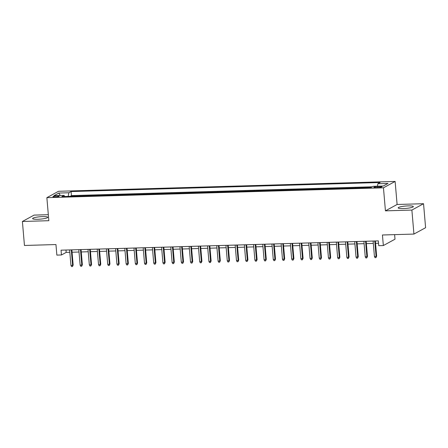<?xml version="1.0" encoding="UTF-8"?>
<svg xmlns="http://www.w3.org/2000/svg" width="448" height="448" viewBox="0 0 448 448"><rect width="100%" height="100%" fill="white"/><g stroke="black" fill="none" stroke-linecap="round" stroke-linejoin="round"><path stroke-width="0.67" d="M37.727 219.279A7.61 1.198 -4.9 0 0 47.768 217.291A7.61 1.198 -4.9 0 0 42.65 216.597A7.61 1.198 -4.9 0 0 32.603 218.59A7.61 1.198 -4.9 0 0 37.727 219.279M403.295 208.578A7.61 1.198 -4.9 0 0 413.336 206.584A7.61 1.198 -4.9 0 0 408.212 205.895A7.61 1.198 -4.9 0 0 398.171 207.889A7.61 1.198 -4.9 0 0 403.295 208.578M55.009 197.014A3.125 0.493 -4.9 0 0 59.13 196.196A3.125 0.493 -4.9 0 0 57.03 195.91A3.125 0.493 -4.9 0 0 52.909 196.728A3.125 0.493 -4.9 0 0 55.009 197.014M48.322 214.687L34.065 215.107L22.4 221.474L24.455 245.47L55.955 244.552L56.862 255.108L61.46 254.974L66.186 252.392L69.821 252.286M395.125 181.434L58.531 191.29L46.866 197.658L383.46 187.802L395.125 181.434L397.102 204.478L385.437 210.846L411.88 210.073L423.545 203.706L397.102 204.478M423.545 203.706L425.6 227.702L413.935 234.069L382.435 234.993L383.342 245.554L395.007 239.187L394.615 234.634M411.88 210.073L413.935 234.069M369.869 187.566L364.689 187.718M360.674 187.835L355.494 187.986M351.478 188.104L346.298 188.255M342.283 188.373L337.103 188.524M333.082 188.642L327.902 188.793M323.887 188.91L318.707 189.067M314.692 189.185L309.512 189.336M305.497 189.454L300.317 189.605M296.296 189.722L291.116 189.874M287.101 189.991L281.921 190.142M277.906 190.26L272.726 190.411M268.71 190.529L263.53 190.68M259.51 190.798L254.33 190.949M250.314 191.066L245.134 191.218M241.119 191.335L235.939 191.486M231.924 191.604L226.744 191.755M222.723 191.873L217.543 192.024M213.528 192.142L208.348 192.293M204.333 192.41L199.153 192.567M195.138 192.685L189.958 192.836M185.937 192.954L180.757 193.105M176.742 193.222L171.562 193.374M167.546 193.491L162.366 193.642M158.351 193.76L153.171 193.911M149.15 194.029L143.97 194.18M139.955 194.298L134.775 194.449M130.76 194.566L125.58 194.718M121.565 194.835L116.385 194.986M112.364 195.104L107.184 195.255M103.169 195.373L97.989 195.524M93.974 195.642L88.794 195.793M84.773 195.91L79.598 196.067M383.342 245.554L378.745 245.689L378.33 240.89L61.046 250.174L61.46 254.974M379.893 186.474L377.866 186.536A3.024 0.476 -4.9 0 0 373.878 187.326A3.024 0.476 -4.9 0 0 375.911 187.6L377.938 187.544A3.024 0.476 -4.9 0 0 381.926 186.749A3.024 0.476 -4.9 0 0 379.893 186.474L379.966 187.37M64.663 196.504L64.098 195.378L61.891 196.582L370.899 187.538L373.106 186.334L383.219 186.038L388.013 183.422L377.894 183.719L380.1 182.51L71.098 191.559L68.891 192.763L68.141 196.398M64.098 195.378L53.978 195.675L58.772 193.06L68.891 192.763M372.277 186.782L71.439 195.591L70.398 196.336M75.578 196.185L70.386 196.168M79.257 196.073L79.582 195.899M88.452 195.804L88.777 195.63M97.653 195.535L97.978 195.362M106.848 195.266L107.173 195.093M116.043 194.998L116.368 194.818M125.238 194.729L125.563 194.55M134.439 194.46L134.764 194.281M143.634 194.191L143.959 194.012M152.83 193.922L153.154 193.743M162.025 193.654L162.35 193.474M171.226 193.385L171.55 193.206M180.421 193.11L180.746 192.937M189.616 192.842L189.941 192.668M198.811 192.573L199.136 192.399M208.012 192.304L208.337 192.13M217.207 192.035L217.532 191.862M226.402 191.766L226.727 191.587M235.598 191.498L235.922 191.318M244.798 191.229L245.123 191.05M253.994 190.96L254.318 190.781M263.189 190.691L263.514 190.512M272.39 190.422L272.709 190.243M281.585 190.154L281.91 189.974M290.78 189.885L291.105 189.706M299.975 189.61L300.3 189.437M309.176 189.342L309.495 189.168M318.371 189.073L318.696 188.899M327.566 188.804L327.891 188.63M336.762 188.535L337.086 188.362M345.962 188.266L346.282 188.087M355.158 187.998L355.482 187.818M364.353 187.729L364.678 187.55M385.437 210.846L383.46 187.802M22.4 221.474L48.838 220.696L46.866 197.658M72.072 252.224L79.022 252.017M81.267 251.955L88.217 251.748M90.462 251.686L97.412 251.479M99.658 251.412L106.607 251.21M108.858 251.143L115.808 250.942M118.054 250.874L125.003 250.673M127.249 250.606L134.198 250.404M136.45 250.337L143.394 250.135M145.645 250.068L152.594 249.866M154.84 249.799L161.79 249.598M164.035 249.53L170.985 249.329M173.236 249.262L180.18 249.06M182.431 248.993L189.381 248.786M191.626 248.724L198.576 248.517M200.822 248.455L207.771 248.248M210.022 248.186L216.966 247.979M219.218 247.912L226.167 247.71M228.413 247.643L235.362 247.442M237.608 247.374L244.558 247.173M246.809 247.106L253.753 246.904M256.004 246.837L262.954 246.635M265.199 246.568L272.149 246.366M274.394 246.299L281.344 246.098M283.595 246.03L290.539 245.829M292.79 245.762L299.74 245.56M301.986 245.493L308.935 245.286M311.181 245.224L318.13 245.017M320.382 244.955L327.326 244.748M329.577 244.686L336.526 244.479M338.772 244.412L345.722 244.21M347.967 244.143L354.917 243.942M357.168 243.874L364.112 243.673M366.363 243.606L373.313 243.404M375.558 243.337L378.532 243.253M65.985 250.029L66.186 252.392M377.384 186.206L377.894 183.719M71.439 195.591L71.098 191.559M58.772 193.06L60.284 195.49M374.763 240.99L376.09 256.463L376.656 256.15L375.956 257.65L376.09 256.463L374.433 256.508L373.111 241.041M376.656 256.15L375.357 240.974M375.956 257.65L375.038 257.678L374.433 256.508M365.568 241.259L366.895 256.732L367.461 256.418L366.761 257.919L366.895 256.732L365.238 256.777L363.91 241.31M367.461 256.418L366.162 241.242M366.761 257.919L365.837 257.947L365.238 256.777M356.373 241.528L357.694 257.001L358.266 256.687L357.56 258.188L357.694 257.001L356.042 257.046L354.715 241.578M358.266 256.687L356.961 241.511M357.56 258.188L356.642 258.216L356.042 257.046M347.172 241.797L348.499 257.27L349.07 256.962L348.365 258.457L348.499 257.27L346.847 257.32L345.52 241.847M349.07 256.962L347.766 241.78M348.365 258.457L347.446 258.485L346.847 257.32M337.977 242.071L339.304 257.538L339.87 257.23L339.17 258.726L339.304 257.538L337.646 257.589L336.325 242.116M339.87 257.23L338.57 242.049M339.17 258.726L338.251 258.754L337.646 257.589M328.782 242.34L330.109 257.807L330.674 257.499L329.974 259L330.109 257.807L328.451 257.858L327.124 242.385M330.674 257.499L329.375 242.318M329.974 259L329.05 259.022L328.451 257.858M319.586 242.609L320.908 258.076L321.479 257.768L320.774 259.269L320.908 258.076L319.256 258.126L317.929 242.654M321.479 257.768L320.174 242.592M320.774 259.269L319.855 259.291L319.256 258.126M310.386 242.878L311.713 258.345L312.284 258.037L311.578 259.538L311.713 258.345L310.061 258.395L308.734 242.922M312.284 258.037L310.979 242.861M311.578 259.538L310.66 259.56L310.061 258.395M301.19 243.146L302.518 258.614L303.083 258.306L302.383 259.806L302.518 258.614L300.86 258.664L299.538 243.191M303.083 258.306L301.784 243.13M302.383 259.806L301.465 259.834L300.86 258.664M291.995 243.415L293.322 258.882L293.888 258.574L293.188 260.075L293.322 258.882L291.665 258.933L290.338 243.466M293.888 258.574L292.589 243.398M293.188 260.075L292.264 260.103L291.665 258.933M282.8 243.684L284.122 259.151L284.693 258.843L283.987 260.344L284.122 259.151L282.47 259.202L281.142 243.734M284.693 258.843L283.388 243.667M283.987 260.344L283.069 260.372L282.47 259.202M273.599 243.953L274.926 259.42L275.498 259.112L274.792 260.613L274.926 259.42L273.274 259.47L271.947 244.003M275.498 259.112L274.193 243.936M274.792 260.613L273.874 260.641L273.274 259.47M264.404 244.222L265.731 259.694L266.297 259.381L265.597 260.882L265.731 259.694L264.074 259.739L262.746 244.272M266.297 259.381L264.998 244.205M265.597 260.882L264.678 260.91L264.074 259.739M255.209 244.49L256.536 259.963L257.102 259.65L256.402 261.15L256.536 259.963L254.878 260.008L253.551 244.541M257.102 259.65L255.802 244.474M256.402 261.15L255.478 261.178L254.878 260.008M246.014 244.759L247.335 260.232L247.906 259.918L247.201 261.419L247.335 260.232L245.683 260.277L244.356 244.81M247.906 259.918L246.602 244.742M247.201 261.419L246.282 261.447L245.683 260.277M236.813 245.028L238.14 260.501L238.706 260.187L238.006 261.688L238.14 260.501L236.488 260.546L235.161 245.078M238.706 260.187L237.406 245.011M238.006 261.688L237.087 261.716L236.488 260.546M227.618 245.297L228.945 260.77L229.51 260.462L228.81 261.957L228.945 260.77L227.287 260.82L225.96 245.347M229.51 260.462L228.211 245.28M228.81 261.957L227.892 261.985L227.287 260.82M218.422 245.571L219.75 261.038L220.315 260.73L219.615 262.226L219.75 261.038L218.092 261.089L216.765 245.616M220.315 260.73L219.016 245.549M219.615 262.226L218.691 262.254L218.092 261.089M209.227 245.84L210.549 261.307L211.12 260.999L210.414 262.5L210.549 261.307L208.897 261.358L207.57 245.885M211.12 260.999L209.815 245.823M210.414 262.5L209.496 262.522L208.897 261.358M200.026 246.109L201.354 261.576L201.919 261.268L201.219 262.769L201.354 261.576L199.702 261.626L198.374 246.154M201.919 261.268L200.62 246.092M201.219 262.769L200.301 262.791L199.702 261.626M190.831 246.378L192.158 261.845L192.724 261.537L192.024 263.038L192.158 261.845L190.501 261.895L189.174 246.422M192.724 261.537L191.425 246.361M192.024 263.038L191.106 263.06L190.501 261.895M181.636 246.646L182.963 262.114L183.529 261.806L182.829 263.306L182.963 262.114L181.306 262.164L179.978 246.691M183.529 261.806L182.23 246.63M182.829 263.306L181.905 263.334L181.306 262.164M172.441 246.915L173.762 262.382L174.334 262.074L173.628 263.575L173.762 262.382L172.11 262.433L170.783 246.966M174.334 262.074L173.029 246.898M173.628 263.575L172.71 263.603L172.11 262.433M163.24 247.184L164.567 262.651L165.133 262.343L164.433 263.844L164.567 262.651L162.91 262.702L161.588 247.234M165.133 262.343L163.834 247.167M164.433 263.844L163.514 263.872L162.91 262.702M154.045 247.453L155.372 262.926L155.938 262.612L155.238 264.113L155.372 262.926L153.714 262.97L152.387 247.503M155.938 262.612L154.638 247.436M155.238 264.113L154.319 264.141L153.714 262.97M144.85 247.722L146.177 263.194L146.742 262.881L146.042 264.382L146.177 263.194L144.519 263.239L143.192 247.772M146.742 262.881L145.443 247.705M146.042 264.382L145.118 264.41L144.519 263.239M135.654 247.99L136.976 263.463L137.547 263.15L136.842 264.65L136.976 263.463L135.324 263.508L133.997 248.041M137.547 263.15L136.242 247.974M136.842 264.65L135.923 264.678L135.324 263.508M126.454 248.259L127.781 263.732L128.346 263.418L127.646 264.919L127.781 263.732L126.123 263.777L124.802 248.31M128.346 263.418L127.047 248.242M127.646 264.919L126.728 264.947L126.123 263.777M117.258 248.528L118.586 264.001L119.151 263.693L118.451 265.188L118.586 264.001L116.928 264.046L115.601 248.578M119.151 263.693L117.852 248.511M118.451 265.188L117.533 265.216L116.928 264.046M108.063 248.797L109.39 264.27L109.956 263.962L109.25 265.457L109.39 264.27L107.733 264.32L106.406 248.847M109.956 263.962L108.657 248.78M109.25 265.457L108.332 265.485L107.733 264.32M98.862 249.071L100.19 264.538L100.761 264.23L100.055 265.726L100.19 264.538L98.538 264.589L97.21 249.116M100.761 264.23L99.456 249.049M100.055 265.726L99.137 265.754L98.538 264.589M89.667 249.34L90.994 264.807L91.56 264.499L90.86 266L90.994 264.807L89.337 264.858L88.015 249.385M91.56 264.499L90.261 249.323M90.86 266L89.942 266.022L89.337 264.858M80.472 249.609L81.799 265.076L82.365 264.768L81.665 266.269L81.799 265.076L80.142 265.126L78.814 249.654M82.365 264.768L81.066 249.592M81.665 266.269L80.746 266.291L80.142 265.126M71.277 249.878L72.604 265.345L73.17 265.037L72.464 266.538L72.604 265.345L70.946 265.395L69.619 249.922M73.17 265.037L71.87 249.861M72.464 266.538L71.546 266.566L70.946 265.395M377.955 187.544L377.866 186.536"/></g></svg>
